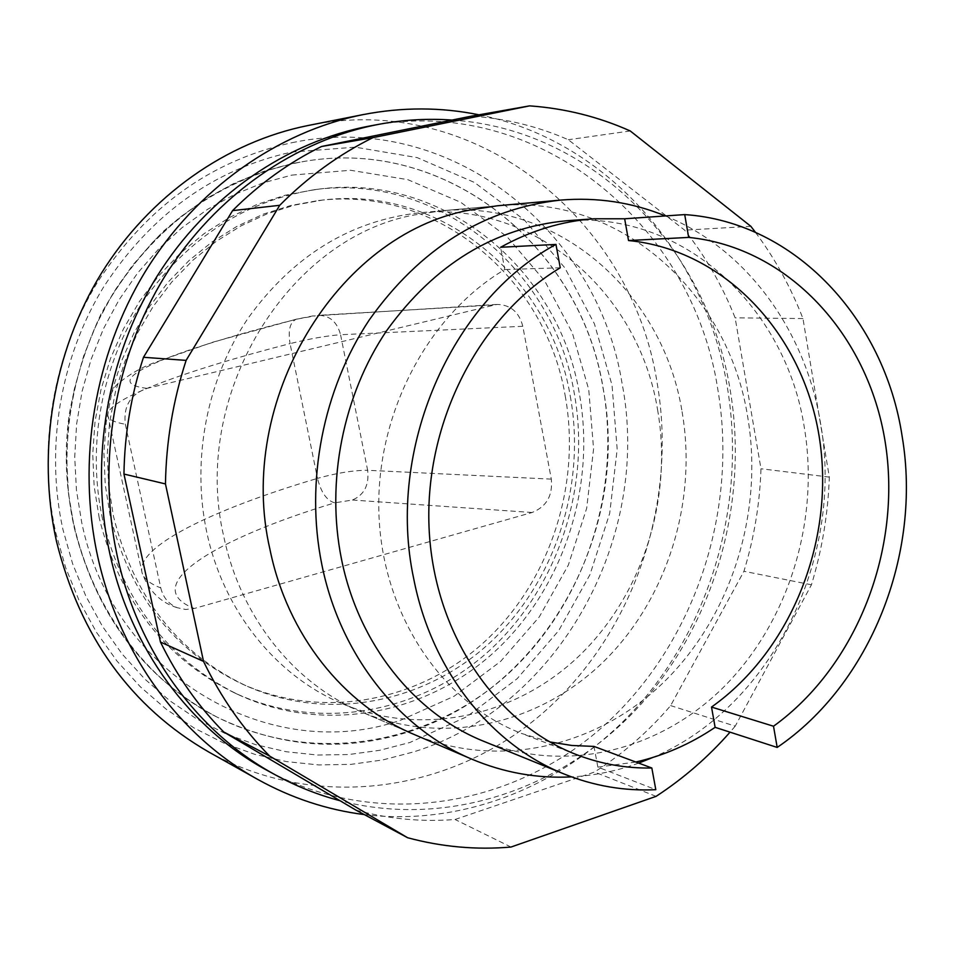 <?xml version="1.0" encoding="UTF-8"?>
<svg xmlns="http://www.w3.org/2000/svg" width="954" height="954" viewBox="0 0 954 954"><rect width="100%" height="100%" fill="white"/><g stroke="black" fill="none" stroke-linecap="round" stroke-linejoin="round"><path stroke-width="0.72" stroke-dasharray="4.77 3.58" d="M369.818 125.988C537.126 93.265 692.664 223.82 717.778 389.172C738.67 511.69 694.464 644.379 603.512 726.089C512.608 807.37 377.963 829.956 267.537 770.617M452.089 120.061C593.412 129.148 707.522 248.457 730.18 389.983C749.129 502.09 714.796 622.974 639.252 706.151C563.492 788.767 448.201 828.668 340.018 800.716M565.197 395.767C581.332 484.477 550.267 580.831 485.085 641.279C419.855 701.44 323.311 720.64 241.732 683.803C173.914 651.236 130.03 595.057 110.104 515.243L105.238 484.62L103.938 453.436L106.216 422.193L112.047 391.378L121.337 361.518L133.942 333.065L149.623 306.472L168.119 282.157L189.119 260.478L212.253 241.756L237.164 226.229L263.435 214.113L290.66 205.527L318.397 200.543C436.789 185.72 545.652 278.019 565.197 395.767M570.277 396.172C586.448 485.264 555.276 582.035 489.855 642.769C424.387 703.217 327.496 722.548 245.607 685.568C177.516 652.882 133.477 596.441 113.466 516.257L108.589 485.491L107.277 454.152L109.567 422.753L115.434 391.808L124.771 361.793L137.424 333.208L153.165 306.484L171.744 282.05L192.827 260.275L216.069 241.457L241.076 225.859L267.454 213.684L294.774 205.062L322.631 200.066C441.475 185.183 550.685 277.912 570.277 396.172M102.555 519.131C86.516 445.446 101.72 363.903 143.076 301.273C188.367 237.033 246.692 199.684 318.052 189.226C443.324 171.97 558.949 269.433 579.388 393.775C596.274 487.148 563.337 588.535 494.458 651.856C425.532 714.868 323.573 734.413 237.892 694.464C168.262 660.061 123.138 601.616 102.555 519.131M99.24 518.094L94.16 486.337L92.741 453.985L95.018 421.561L100.981 389.578L110.497 358.549L123.436 328.963L139.57 301.285L158.614 275.933L180.258 253.275L204.12 233.647L229.831 217.309L256.972 204.466L285.127 195.26L313.842 189.751C438.637 172.567 553.88 269.577 574.284 393.382C591.134 486.361 558.317 587.294 489.676 650.318C421 713.043 319.399 732.457 234.052 692.652C164.684 658.379 119.739 600.197 99.24 518.094M603.047 387.586C621.781 492.276 584.11 605.802 505.942 675.802C427.786 745.479 312.232 765.275 216.701 716.931C143.565 678.055 96.008 614.626 74.042 526.656C56.381 446.317 72.194 357.368 116.34 288.275C164.648 217.417 227.481 175.095 304.851 161.298C447.343 136.994 580.414 247.062 603.047 387.586M291.519 152.115L355.246 147.154L417.22 157.625L474.424 182.441L524.318 219.897L564.828 267.835L594.414 323.823L612.051 385.225L617.178 449.31L609.701 513.359L589.966 574.666L558.722 630.606L517.151 678.699L466.888 716.657L409.946 742.474L379.74 750.297L348.806 754.531L317.539 755.031L286.295 751.74L255.493 744.621L225.526 733.686L196.81 719.006L169.752 700.725L144.769 679.021L122.219 654.122L102.46 626.361L85.824 596.059L72.587 563.647L62.964 529.577C45.017 448.165 60.09 358.132 103.533 287.13C150.994 214.328 213.66 169.323 291.519 152.115M291.924 142.706C448.559 109.436 597.764 229.413 622.08 383.508C651.952 536.637 559.962 706.27 414.012 751.8L382.888 759.933L351 764.357L318.755 764.941L286.522 761.614L254.73 754.328L223.796 743.094L194.139 728.009L166.187 709.18L140.357 686.808L117.032 661.134L96.604 632.478L79.385 601.199L65.671 567.725L55.714 532.511C37.111 448.392 52.709 355.293 97.654 281.943C146.761 206.732 211.526 160.32 291.924 142.706M308.082 125.511C474.555 90.678 631.667 218.871 657.032 382.22C678.127 502.841 633.885 633.432 542.945 712.948C452.077 792.082 317.718 812.391 208.687 751.967M478.956 114.814C607.615 140.417 705.614 254.694 727.234 386.62C745.515 494.935 715.5 611.311 646.717 695.716C577.575 779.549 470.871 827.476 364.333 814.597M657.556 409.612C673.059 498 642.96 594.092 579.686 655.386C516.341 716.359 422.431 737.669 341.89 703.551C275.873 675.79 223.033 610.465 206.613 531.521C191.372 459.112 207.066 378.833 248.219 318.004C293.319 255.612 350.5 220.541 419.748 212.778C534.991 201.091 638.81 293.057 657.556 409.612M665.367 215.938C746.779 248.994 805.581 330.68 820.571 423.409C844.576 557.661 771.798 707.26 652.631 757.536M638.679 763.105C616.868 771.011 594.485 775.602 571.529 776.878M566.783 220.732C683.398 211.108 786.072 307.164 804.401 427.976C819.593 520.121 789.161 620.386 725.35 685.413C661.444 750.094 566.581 774.612 484.167 741.485M635.817 762.031L597.86 767.123L655.803 789.685M160.749 587.902C163.086 597.419 168.56 604.013 177.17 607.698L185.613 609.499L194.27 608.485L532.105 512.501C546.475 506.729 552.879 495.603 551.317 479.135L522.804 326.292C519.119 312.018 510.509 304.743 496.974 304.445L147.071 388.35C130.471 394.205 123.221 406.177 125.32 424.256L160.749 587.902C150.016 583.776 143.815 578.792 142.134 572.972C134.812 547.071 212.742 509.388 317.491 478.371C321.104 492.61 326.876 500.755 334.794 502.83C215.055 538.915 137.269 586.042 194.27 608.485M549.778 741.938L521.635 733.471C442.632 703.277 383.21 615.962 379 515.995C374.707 416.087 426.927 315.619 504.773 269.541L500.611 247.277M560.248 267.8L504.773 269.541M597.86 767.123L593.984 746.422M341.89 703.551L413.464 734.186C498.859 770.331 598.11 746.708 665.01 680.989C731.837 614.913 763.737 511.952 747.745 417.244C728.439 292.425 619.48 193.459 497.296 205.79L419.748 212.778M682.062 411.687C697.708 501.792 667.108 599.756 602.856 662.338C538.545 724.599 443.145 746.529 361.268 711.851C294.178 683.648 240.432 617.023 223.749 536.41C190.609 395.91 287.13 238.381 413.833 215.044L440.76 210.882C557.899 199.016 663.149 292.878 682.062 411.687M355.842 810.065C388.636 818.997 421.704 822.133 455.046 819.486L594.497 772.036C622.938 753.839 648.326 731.694 670.65 705.602L743.941 571.279C754.137 537.865 759.825 503.688 760.982 468.76L735.129 317.837C722.476 285.878 705.65 256.662 684.662 230.164L568.298 139.725C537.674 126.298 505.441 118.427 471.574 116.114M511.01 847.045L455.046 819.486M656.09 796.351L594.497 772.036M755.485 232.371C775.053 258.689 790.878 287.416 802.958 318.553L829.336 477.095C828.06 513.777 822.098 549.671 811.449 584.79L735.224 726.149L670.65 705.602M735.224 726.149L730.048 732.159M811.449 584.79L743.941 571.279M829.336 477.095L760.982 468.76M802.958 318.553L735.129 317.837M750.87 226.337L684.662 230.164M630.248 130.96L568.298 139.725M291.793 175.107L350.559 170.265L407.823 179.662L460.806 202.331L507.099 236.771L544.746 280.989L572.293 332.743L588.749 389.578L593.579 448.964L586.662 508.327L568.322 565.126L539.284 616.904L500.683 661.337L454.021 696.301L401.264 719.96C271.926 765.609 113.335 677.185 81.758 522.685L76.451 490.273L74.722 457.252L76.606 424.113L82.092 391.331L91.095 359.384L103.473 328.76L119.035 299.878L137.531 273.154L158.686 248.946L182.154 227.589L207.578 209.331L234.589 194.413L262.791 182.965L291.793 175.107M293.677 163.325L304.767 161.309C447.247 137.018 580.306 247.062 602.94 387.586C631.202 531.092 544.495 690.159 407.787 732.135C343.023 752.372 279.295 747.292 216.618 716.895C143.494 678.02 95.949 614.603 73.983 526.644L68.402 492.729L66.589 458.17L68.557 423.493L74.293 389.184L83.725 355.77L96.688 323.716L112.989 293.51L132.356 265.57L154.488 240.277L179.054 217.977L205.659 198.933L233.909 183.383L263.387 171.482L293.677 163.325M551.317 479.135L367.636 470.286L340.566 334.735C326.781 335.748 309.955 338.706 290.064 343.607L317.491 478.371C337.06 472.922 353.779 470.227 367.636 470.286C369.317 484.93 364.261 494.84 352.455 500.027L334.794 502.83M532.105 512.501L352.455 500.027M522.804 326.292L340.566 334.735C337.203 322.094 329.893 315.619 318.66 315.309L493.027 305.041M147.071 388.35C92.717 381.922 175.047 349.534 297.565 319.006L296.432 319.161C290.016 321.963 287.893 330.108 290.064 343.607C183.514 370.975 102.913 400.525 108.029 416.278C109.209 419.808 114.981 422.467 125.32 424.256M297.565 319.006L315.38 315.834M245.607 685.568L241.732 683.803M318.052 189.226L313.842 189.751M216.701 716.931L216.618 716.895C115.744 666.083 51.635 540.155 69.153 415.085C75.378 379.871 85.991 346.195 100.993 314.081C118.296 283.338 139.069 255.779 163.325 231.369C202.32 197.216 245.75 174.534 293.617 163.337L304.851 161.298M177.17 607.698C160.546 602.594 148.872 591.015 142.134 572.972L108.029 416.278C107.301 414.966 107.146 410.757 107.575 403.614C111.213 392.213 115.076 385.261 119.155 382.733C129.458 374.373 140.703 367.862 152.89 363.188L212.814 342.176L296.432 319.161L312.566 315.977L496.974 304.445M576.86 754.769L521.635 733.471M237.892 694.464L234.052 692.652M322.631 200.066L318.397 200.543M413.464 734.186L361.268 711.851M497.296 205.79L440.76 210.882"/><path stroke-width="1.43" d="M340.018 800.716C318.04 794.92 296.825 786.49 276.374 775.423L267.537 770.617C190.74 729.381 130.412 648.732 109.686 553.034C89.473 460.257 107.075 357.201 156.838 276.6C207.006 196.226 286.546 141.55 369.818 125.988L379.704 124.151C403.947 119.715 428.084 118.356 452.089 120.061M276.374 775.423C198.933 733.841 138.08 652.393 117.175 555.693C96.807 461.939 114.599 357.774 164.827 276.314C215.473 195.081 295.74 139.844 379.704 124.151M364.333 814.597C327.115 809.898 291.554 798.152 257.663 779.382L208.687 751.967C131.008 707.093 80.255 636.843 56.441 541.192C36.562 451.409 53.233 351.871 101.207 273.595C149.599 195.534 226.694 141.8 308.082 125.511L363.14 114.599C402.421 107.003 441.022 107.075 478.956 114.814M257.663 779.382C179.853 736.285 118.892 653.848 97.642 556.277C76.785 460.889 94.518 354.912 145.235 271.675C196.381 188.665 277.674 131.7 363.14 114.599M652.631 757.536L638.679 763.105M571.529 776.878C537.293 778.655 504.01 772.728 471.693 759.11C398.617 728.439 339.851 654.516 321.796 564.363C305.041 481.71 322.953 389.649 369.186 320.043C419.903 248.684 483.63 208.711 560.38 200.113C597.061 197.049 632.049 202.32 665.367 215.938M549.778 741.938L571.792 745.468L593.984 746.422L651.832 768.006L655.803 789.685C624.524 791.2 594.044 786.001 564.374 774.111L484.167 741.485C414.537 713.759 358.334 644.057 341.425 558.817C325.851 481.424 342.999 395.278 386.74 330.537C434.726 264.151 494.744 227.553 566.783 220.732L594.211 218.776L624.655 218.788L684.71 214.59C795.135 221.972 884.668 319.232 902.198 436.67C921.934 553.773 870.74 683.935 777.188 747.435L715.118 727.33C690.469 743.989 664.032 755.556 635.817 762.031M564.374 774.111C490.881 744.871 431.423 670.292 413.678 578.553C386.048 449.525 450.86 300.963 555.967 244.415L500.611 247.277C530.698 230.629 561.906 221.125 594.211 218.776M651.832 768.006C626.218 768.483 601.223 764.071 576.86 754.769C494.959 723.502 433.247 632.025 429.026 526.93C424.733 421.895 479.302 316.168 560.248 267.8L555.967 244.415M624.655 218.788L628.519 240.539L688.669 237.415C788.302 247.348 868.057 334.747 885.133 441.63C902.365 548.598 857.229 665.868 773.515 726.232L711.517 707.057L715.118 727.33M628.519 240.539C724.718 249.912 802.207 333.304 819.009 435.465C835.966 537.698 792.428 649.746 711.517 707.057M773.515 726.232L777.188 747.435M684.71 214.59L688.669 237.415M560.38 200.113L497.296 205.79L469.213 210.154C336.965 234.565 235.471 401.217 269.994 549.587C287.333 634.708 343.488 704.791 413.464 734.186L471.693 759.11M269.672 756.093C243.02 729.047 220.97 697.481 203.536 661.408L165.459 483.928C166.175 441.702 173.056 400.513 186.113 360.385L279.737 205.301L232.573 210.631L143.482 357.285C131.092 395.206 124.58 434.13 123.948 474.055L160.463 642.042C177.134 676.255 198.229 706.234 223.737 731.98L355.842 810.065L407.62 837.731L269.672 756.093L223.737 731.98M186.113 360.385L143.482 357.285M165.459 483.928L123.948 474.055M203.536 661.408L160.463 642.042M730.048 732.159C708.095 757.118 683.446 778.524 656.09 796.351L511.01 847.045C476.284 850.05 441.821 846.937 407.62 837.731M279.737 205.301C307.915 176.967 338.98 154.417 372.919 137.65L529.613 105.87C564.887 108.386 598.432 116.758 630.248 130.96L750.87 226.337L755.485 232.371M529.613 105.87L471.574 116.114L321.522 146.499C289.086 162.43 259.428 183.812 232.573 210.631M372.919 137.65L321.522 146.499"/></g></svg>
